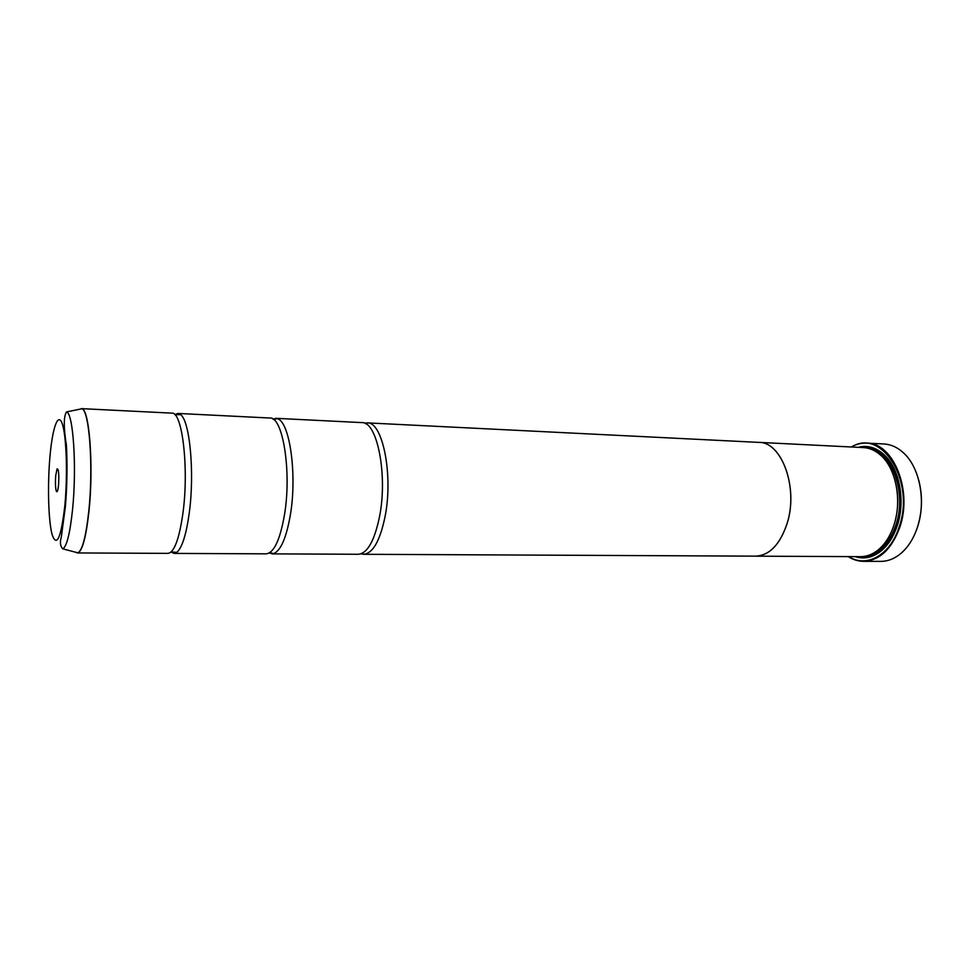 <?xml version="1.0" encoding="UTF-8"?>
<svg xmlns="http://www.w3.org/2000/svg" width="970" height="970" viewBox="0 0 970 970"><rect width="100%" height="100%" fill="white"/><g stroke="black" fill="none" stroke-linecap="round" stroke-linejoin="round"><path stroke-width="1.45" d="M75.636 552.221L77.382 552.948L168.028 553.373C174.285 552.439 179.268 538.944 182.966 512.924C189.089 468.401 182.263 411.28 171.86 413.135L81.322 408.625C89.179 406.551 93.92 465.321 88.961 511.251C85.966 538.083 82.11 551.978 77.382 552.948L75.842 552.282M171.084 552.027L174.103 553.409L266.18 553.834C273.976 552.924 280.087 539.89 284.489 514.73C291.776 471.711 282.852 416.397 269.878 418.021L177.922 413.438L174.83 414.651L180.602 414.651L177.922 413.438M358.16 554.27L358.318 554.27C367.46 553.397 374.553 540.775 379.573 516.428C387.867 474.815 377.124 421.198 361.907 422.605L361.749 422.605M918.784 480.332C922.761 495.997 922.337 511.554 917.511 526.989M863.53 561.339L880.76 561.375C888.059 561.363 894.946 558.562 901.433 552.985C908.26 546.934 913.51 538.605 917.183 528.007C926.277 502.351 920.142 468.425 904.149 453.487C897.977 447.57 891.248 444.405 883.961 443.981L866.756 443.096C893.334 442.599 913.049 490.771 899.626 527.716C891.515 549.335 879.475 560.551 863.53 561.339C858.159 561.278 853.066 559.702 848.241 556.61M55.726 475.518C55.181 483.278 55.435 488.601 56.454 491.487C57.303 492.457 58.006 490.262 58.564 484.903C59.158 474.221 58.661 468.862 57.072 468.849L55.726 475.518M848.677 556.61C866.295 568.141 889.975 555.531 898.96 527.498C915.789 481.702 881.645 427.503 851.66 447M851.236 446.976C856.219 444.151 861.384 442.853 866.756 443.096M892.958 527.971L893.928 525.255C898.863 509.42 898.996 493.669 894.316 478.004M757.837 442.344L758.831 442.368C781.796 441.75 798.698 488.068 787.034 523.679C779.977 544.594 769.537 555.422 755.727 556.174L860.511 556.659C866.792 556.659 872.757 554.343 878.42 549.723C885.125 544.061 890.242 536.01 893.794 525.582C902.282 501.199 896.195 468.934 880.99 455.5C875.583 450.577 869.75 447.934 863.494 447.594L758.831 442.368C781.808 441.726 798.722 488.055 787.058 523.691C779.965 544.57 769.525 555.398 755.727 556.149L754.733 556.137M855.213 556.634C864.27 559.496 873.012 557.52 881.475 550.717C888.265 544.934 893.467 536.762 897.08 526.189C905.75 501.332 899.578 468.462 884.094 454.675C876.019 447.425 867.386 444.975 858.195 447.328M858.826 556.659C866.828 558.199 874.491 555.992 881.815 550.026C887.986 544.8 892.837 537.513 896.389 528.177M174.103 553.409L176.843 552.342C182.105 547.759 186.24 534.652 189.247 513.033C194.764 473.178 189.865 420.895 180.602 414.651M269.029 553.106L273.576 553.615C280.779 550.742 286.38 537.817 290.369 514.84C297.305 474.148 289.618 421.174 277.25 418.652L272.679 418.907M360.986 553.821L363.714 554.294C372.916 553.373 380.046 540.775 385.078 516.525C393.42 475.045 382.616 421.574 367.291 422.884L364.55 423.211M897.759 477.992C894.716 468.474 890.266 460.932 884.397 455.379C877.413 449.025 869.884 446.406 861.809 447.509M88.779 511.238C93.556 466.897 89.337 409.619 81.807 408.782L66.518 411.923C73.247 412.856 76.897 467.176 72.58 509.25C70.046 533.318 66.784 546.522 62.783 548.85L77.879 552.815C82.353 550.451 85.99 536.592 88.779 511.238M869.435 555.034C881.184 551.457 889.963 541.539 895.795 525.279C906.501 495.306 893.637 455.524 872.309 449.704M862.039 556.622C877.426 556.756 889.041 546.437 896.91 525.643C909.569 490.759 890.133 445.557 865.01 447.716M64.844 505.625C67.779 474.985 66.457 435.651 62.274 423.829C58.127 411.535 52.465 427.721 49.967 456.494C47.409 485.109 48.342 520.914 52.162 534.797C56.83 547.638 61.061 537.913 64.844 505.625M57.666 490.456L56.454 491.487M881.815 550.026L881.475 550.717M66.518 411.923C63.583 416.421 63.559 427.552 66.421 445.351C67.476 464.969 67.136 485.364 65.402 506.534L61.316 537.004C59.776 542.375 60.273 546.328 62.783 548.85M176.843 552.342L171.12 551.991M273.576 553.615L269.939 552.548M755.727 556.149L363.665 554.294L362.319 553.252M365.848 423.854L367.291 422.884L758.831 442.393M275.565 418.3L361.907 422.605M271.867 553.87L358.318 554.27M277.25 418.652L273.564 419.513M884.397 455.379L884.094 454.675M58.224 469.953L57.072 468.849"/></g></svg>
